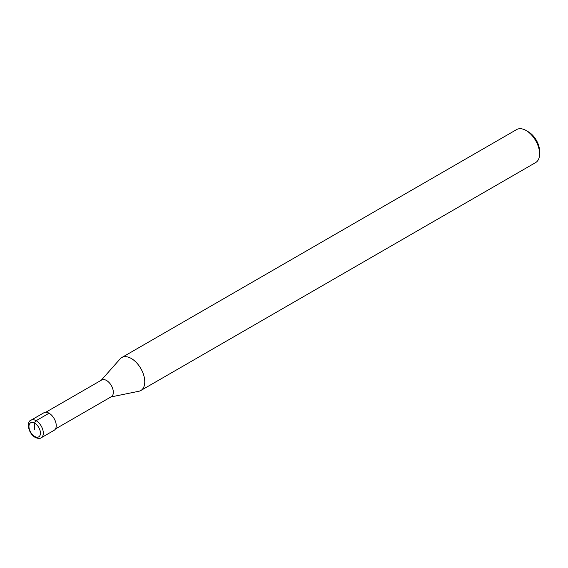 <?xml version="1.0" encoding="UTF-8"?>
<svg xmlns="http://www.w3.org/2000/svg" width="568" height="568" viewBox="0 0 568 568"><rect width="100%" height="100%" fill="white"/><g stroke="black" fill="none" stroke-linecap="round" stroke-linejoin="round"><path stroke-width="0.85" d="M45.823 412.24L101.686 379.992A9.649 5.573 60 0 1 106.507 380.468A9.649 5.573 -120 0 1 112.812 388.966A9.649 5.573 -120 0 1 111.335 396.698L55.472 428.946M110.874 396.968L138.84 391.267A19.042 10.991 -120 0 0 140.821 390.521A19.042 10.991 -120 0 0 143.739 375.263A19.042 10.991 -120 0 0 131.3 358.486A19.042 10.991 60 0 0 121.779 357.542A19.042 10.991 60 0 0 120.146 358.884L101.225 380.255M121.779 357.542L516.617 129.582A19.042 10.991 60 0 1 526.138 130.526L528.382 131.826L526.138 130.526A19.042 10.991 -120 0 1 539.6 153.85A19.042 10.991 -120 0 1 535.659 162.562L140.821 390.521M539.6 153.85L539.6 151.258A15.869 9.159 -120 0 0 528.382 131.826M49.061 413.22L36.139 420.682A10.153 5.865 -120 0 0 31.062 420.178L43.984 412.716A10.153 5.865 60 0 1 49.061 413.22A10.153 5.865 60 0 1 55.7 422.166A10.153 5.865 60 0 1 54.137 430.303L41.215 437.765A10.153 5.865 -120 0 0 42.77 429.628A10.153 5.865 -120 0 0 36.139 420.682A2.031 1.171 120 0 0 34.698 423.167L34.698 429.798M34.698 423.167A8.122 4.693 -120 0 0 28.954 426.483A8.122 4.693 -120 0 0 34.698 436.437A8.122 4.693 -120 0 0 40.449 433.121A8.122 4.693 -120 0 0 34.698 423.167M31.062 420.178C26.959 420.966 27.136 432.234 35.124 437.367C38.013 438.638 40.044 438.773 41.215 437.765"/></g></svg>
